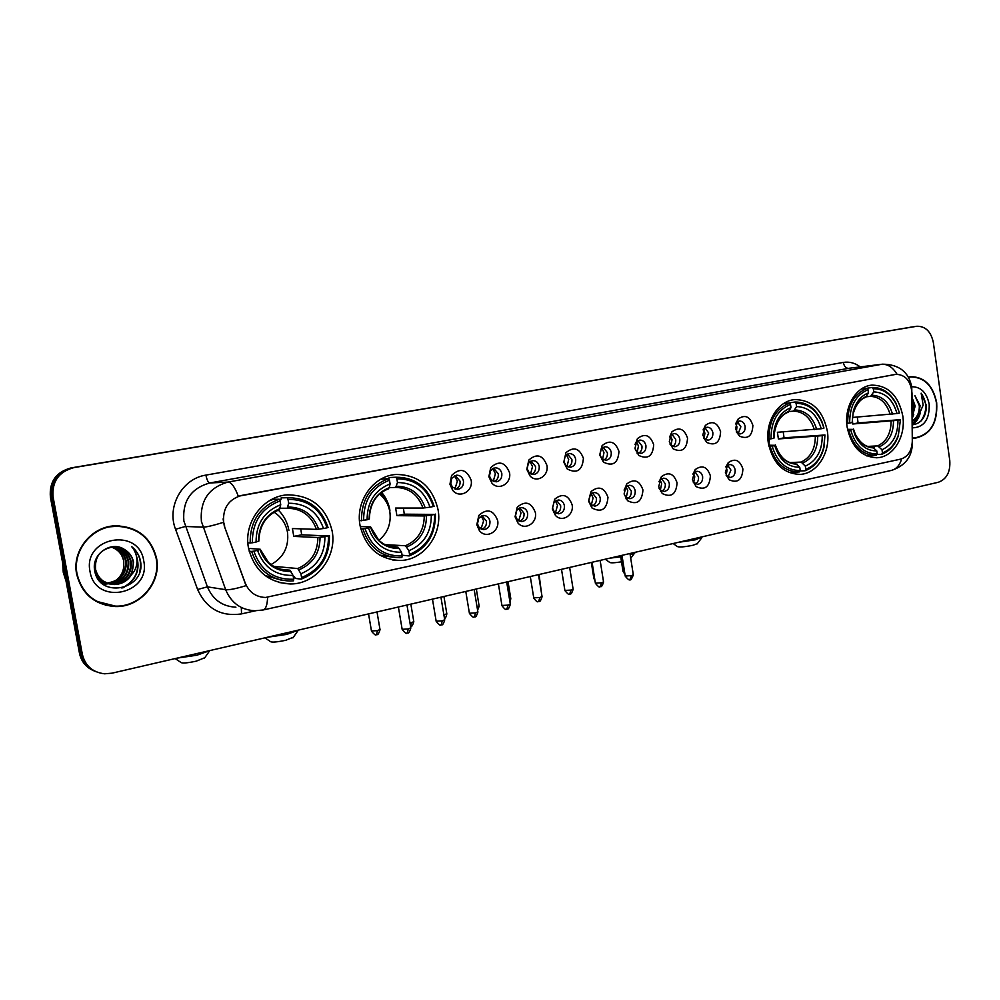 <?xml version="1.0" encoding="UTF-8"?>
<svg xmlns="http://www.w3.org/2000/svg" width="1000" height="1000" viewBox="0 0 1000 1000"><rect width="100%" height="100%" fill="white"/><g stroke="black" fill="none" stroke-linecap="round" stroke-linejoin="round"><path stroke-width="1.5" d="M360.025 525.388C365.55 547.75 378.875 559.45 399.975 560.487C423.688 560.4 442.8 534.45 438.05 509.637C432.4 486.425 418.413 474.7 396.075 474.462C373.5 475.7 355.3 501.025 360.025 525.388M768.337 442.987C772.825 463.363 783.425 473.825 800.113 474.375C817.425 473.7 830.825 452.088 827.35 431.075C822.862 410.262 811.963 399.775 794.65 399.613C777.925 400.838 764.837 422.137 768.337 442.987M847.138 427.075C851.413 447.013 861.475 457.225 877.312 457.725C893.538 457.013 906.05 436.175 902.775 415.85C898.5 395.55 888.175 385.312 871.8 385.138C856.087 386.325 843.838 406.887 847.138 427.075M248.475 547.9C254.25 570.662 268.25 582.688 290.5 583.975C316.238 584.212 337.3 556.962 332.137 531.013C326.188 507.225 311.337 495.175 287.613 494.85C263.238 496.012 243.375 522.513 248.475 547.9M497.638 520.413C499.975 531.538 485.913 539.438 479.363 530.562L476.812 524.775L478.812 515.438C487.038 508.137 493.312 509.8 497.638 520.413M477.488 523.825L479.012 527.275L483.963 529.587C488.2 528.8 490.2 526.013 489.95 521.225C489.062 517.5 486.9 515.575 483.438 515.45L478.688 518.263L477.488 523.825M535.35 512.513C537.575 523.225 524.438 531.1 517.875 522.875L515.05 516.763L517.238 507.212C525.262 500.425 531.3 502.188 535.35 512.513M515.5 515.875L517.188 519.525L521.838 521.575C525.962 520.788 527.888 518.038 527.65 513.337C526.775 509.637 524.65 507.738 521.275 507.625L516.812 510.175L515.5 515.875M572.125 504.8C574.237 515.163 561.925 522.975 555.375 515.325L552.325 508.95L554.663 499.25C562.487 492.9 568.3 494.75 572.125 504.8M552.562 508.125L554.388 511.925L558.763 513.763C562.762 512.987 564.637 510.275 564.4 505.637C563.55 501.975 561.462 500.1 558.15 499.988L553.962 502.325L552.562 508.125M607.975 497.3C606.875 509.425 601.525 512.975 591.925 507.925L588.675 501.337L591.138 491.512C598.763 485.562 604.375 487.5 607.975 497.3M588.7 500.562L590.638 504.487L594.775 506.15C598.663 505.375 600.487 502.7 600.25 498.137C599.412 494.513 597.362 492.65 594.125 492.55L590.175 494.7L588.7 500.562M642.95 489.963C641.988 501.75 636.85 505.325 627.537 500.675L624.113 493.913L626.7 484C634.113 478.413 639.538 480.4 642.95 489.963M624.15 494.137L625.988 497.225L629.9 498.725C633.675 497.95 635.45 495.325 635.212 490.825C634.388 487.225 632.388 485.375 629.212 485.288L625.487 487.275L624.087 490.062M677.075 482.812C676.225 494.275 671.3 497.863 662.275 493.575L658.7 486.662L661.375 476.7C668.6 471.425 673.825 473.462 677.075 482.812M659.025 488.188L660.475 490.112L664.163 491.475C667.837 490.712 669.562 488.113 669.325 483.688C668.525 480.112 666.562 478.288 663.462 478.2L659.938 480.037L658.875 481.725M710.387 475.838C709.638 486.987 704.9 490.575 696.15 486.625L692.45 479.6L695.2 469.588C702.237 464.613 707.288 466.7 710.387 475.838M693.025 481.912L697.613 484.4C701.188 483.638 702.862 481.075 702.638 476.712C701.85 473.175 699.925 471.362 696.888 471.287L692.788 474.025M742.9 469.025C742.25 479.888 737.688 483.488 729.212 479.812L725.387 472.688L728.213 462.675C735.062 457.95 739.95 460.075 742.9 469.025M726.175 475.575L730.275 477.488C733.75 476.737 735.387 474.212 735.163 469.913C734.375 466.4 732.5 464.613 729.525 464.525L725.875 466.725L727.05 470.012L726.175 475.575M471.138 480.125C473.512 491.337 459.275 499.137 452.587 490.175L449.938 484.25L451.575 475.475C459.9 467.512 466.425 469.062 471.138 480.125M450.788 483.525L452.375 487.075L457.6 489.412C461.788 488.562 463.738 485.775 463.475 481.075C462.525 477.188 460.238 475.225 456.613 475.175L451.763 478.3L450.788 483.525M509.525 472.675C511.775 483.462 498.525 491.238 491.8 482.962L488.862 476.688L490.7 467.638C498.85 460.25 505.125 461.925 509.525 472.675M489.475 476.025L491.225 479.775L496.138 481.85C500.2 481 502.1 478.263 501.838 473.625C500.913 469.787 498.675 467.837 495.125 467.8L490.575 470.625L489.475 476.025M546.938 465.412C549.075 475.825 536.688 483.562 529.987 475.875L526.8 469.325L528.812 460.062C536.763 453.175 542.812 454.963 546.938 465.412M527.175 468.713L529.087 472.625L533.7 474.475C537.65 473.638 539.487 470.938 539.225 466.375C538.325 462.562 536.138 460.65 532.663 460.6L528.387 463.188L527.175 468.713M583.413 458.325C582.337 470.475 576.925 474.012 567.175 468.925L563.775 462.137L565.938 452.713C573.7 446.275 579.525 448.15 583.413 458.325M563.938 461.575L565.975 465.625L570.312 467.287C574.15 466.463 575.95 463.8 575.688 459.3C574.8 455.538 572.663 453.625 569.275 453.587L565.237 455.95L563.938 461.575M618.975 451.425C618.038 463.212 612.85 466.775 603.413 462.1L599.825 455.138L602.125 445.588C609.688 439.55 615.312 441.5 618.975 451.425M599.788 454.625L601.925 458.787L606.025 460.275C609.763 459.462 611.5 456.838 611.25 452.4C610.375 448.675 608.288 446.788 604.975 446.75L601.163 448.925L599.788 454.625M653.688 444.688C652.862 456.138 647.875 459.712 638.737 455.425L635 448.312L637.4 438.663C644.775 432.987 650.2 434.988 653.688 444.688M635.275 449.663L637 452.088L640.863 453.438C644.5 452.625 646.188 450.037 645.938 445.675C645.088 441.975 643.037 440.112 639.8 440.075L636.2 442.088L634.95 444.525M687.55 438.113C686.825 449.25 682.038 452.837 673.188 448.875L669.312 441.65L671.812 431.938C679 426.587 684.237 428.638 687.55 438.113M669.9 444.012L671.2 445.538L674.862 446.763C678.4 445.962 680.05 443.413 679.8 439.1C678.962 435.438 676.963 433.587 673.8 433.562L670.387 435.425L669.438 436.962M720.6 431.688C719.975 442.55 715.362 446.138 706.787 442.463L702.8 435.15L705.387 425.387C712.387 420.325 717.45 422.425 720.6 431.688M703.65 438.175L708.05 440.25C711.488 439.45 713.1 436.938 712.85 432.688C712.038 429.062 710.075 427.238 706.975 427.2L703.062 429.888M752.875 425.425C752.325 436 747.887 439.6 739.575 436.188L735.5 428.8L738.15 419.012C744.963 414.225 749.875 416.362 752.875 425.425M736.538 432.3L740.45 433.888C743.812 433.1 745.362 430.613 745.125 426.425C744.325 422.837 742.412 421.025 739.375 420.988L735.875 423.15M482.05 515.7L486.438 521.163C486.775 525.2 485.225 527.9 481.8 529.275M519.775 507.925L524.012 513.312C524.35 517.2 522.9 519.837 519.675 521.25M556.562 500.337L560.65 505.65C560.988 509.4 559.625 511.987 556.587 513.425M592.45 492.95L596.388 498.188C596.712 501.8 595.45 504.338 592.575 505.788M627.463 485.737L631.25 490.9C631.575 494.387 630.388 496.863 627.675 498.338M661.637 478.7L665.275 483.787C665.6 487.15 664.475 489.575 661.925 491.062M695 471.838L698.487 476.85C698.812 480.1 697.763 482.463 695.35 483.963M727.575 465.138L730.925 470.075L727.987 477.025M455.138 475.5L460.05 481.188C460.4 485.112 458.925 487.788 455.613 489.225M493.55 468.162L498.288 473.775C498.625 477.562 497.25 480.175 494.125 481.637M531.013 461.012L535.55 466.562C535.9 470.2 534.6 472.775 531.663 474.25M567.537 454.05L571.9 459.513C572.238 463.038 571.025 465.55 568.237 467.038M603.175 447.262L607.362 452.638C607.688 456.05 606.55 458.5 603.925 460M637.938 440.637L641.95 445.938C642.275 449.225 641.2 451.625 638.725 453.137M671.875 434.175L675.713 439.387C676.038 442.575 675.025 444.925 672.688 446.438M705 427.863L708.688 433L705.837 439.888M737.35 421.712L740.875 426.763L738.213 433.5M224.713 526.225L223.675 522.325C222.587 508.225 228.612 499.237 241.737 495.4L896.1 374.312C905.525 374.725 910.825 381 911.988 393.137L912.288 441.238C911.812 450.838 907.975 456.8 900.775 459.1L265.512 597.475C255.85 597.05 249.088 592.225 245.212 583.013L224.338 526.213L223.113 518.9M76.662 574.2C81.938 594.275 94.913 605.062 115.6 606.562C140.588 607.337 161.6 582.163 156.562 558.275C151.025 537.125 137.137 526.312 114.887 525.825C91.275 526.587 71.725 550.975 76.662 574.2M105.575 605.25L116.188 606.15M912.3 438L915.688 438.05C930.75 434.513 937.75 422.75 936.688 402.762C933.088 385.513 924.45 376.825 910.775 376.675L908.375 377.113M913.538 438.088L915.138 437.762M267.587 597.362C267.325 604.9 265.837 609.113 263.137 609.975L255.025 610.75C241.05 610.025 231.275 603 225.662 589.688L201.4 521.438C199.825 500.737 208.688 487.625 228 482.075C231.388 482.25 234.825 486.987 238.312 496.25L895.662 374.363M913.413 326.763L72.525 467.75C57.438 471.825 50.5 481.587 51.737 497.013L80.9 653.787C82.775 662.362 87.762 668.312 95.838 671.637C87.762 668.312 82.775 662.362 80.9 653.787L51.737 497.013C50.5 481.587 57.438 471.825 72.525 467.75L916.575 326.3L73.95 467.6C58.8 471.688 51.85 481.475 53.087 496.962L82.35 654.338C85.262 665.888 92.662 672.375 104.562 673.8L111.912 673.188L938.363 482.262C946.7 479.175 950.512 471.938 949.775 460.55L933.375 342.663C931.038 331.65 925.537 326.188 916.9 326.25L71.112 467.9C56.075 471.975 49.162 481.688 50.388 497.05L79.463 653.225C81.325 661.762 86.287 667.7 94.35 671.012M897.038 374.25C892.712 367.188 887.55 363.875 881.562 364.325L228 482.075L209.675 482.987C190.95 488.35 182.338 501.012 183.863 520.962L207.413 586.85L225.662 589.688C229.188 590.075 235.987 588.725 246.05 585.662L224.338 526.213M910.688 377.013L909.062 376.95M128.675 527.8L118.287 525.763M118.3 526.188L107.387 526.987M156.163 558.362C150.675 537.438 136.938 526.725 114.938 526.25C91.55 526.987 72.188 551.125 77.088 574.125C82.3 593.987 95.15 604.663 115.638 606.15C140.363 606.9 161.137 582 156.163 558.362M62.638 562.85L63.25 572.3L66.075 581.3M111.75 547.087C118.338 549.438 122.35 554.062 123.775 560.975L123.775 566.712C122.987 573.088 119.787 578.013 114.188 581.475M108.6 583.737L103.125 584.325M123.775 566.712L123.65 560.962C122.15 554.138 118.1 549.525 111.487 547.125M112.975 547C120.213 549.05 124.637 553.812 126.25 561.287C126.7 574.05 120.35 581.337 107.188 583.175L107.188 583.175M106.862 583.175L105.925 583.15M105.612 583.125L104.7 583.038M104.388 583L100.512 582.038M112.675 547.013C119.75 549.15 124.062 553.875 125.625 561.2C126.112 573.812 119.862 581.087 106.888 583.062M106.575 583.075L105.625 583.05M105.325 583.038L104.4 582.962M104.1 582.925L100.638 582.175M114.213 546.987C122.112 548.7 126.962 553.575 128.75 561.6C129.213 574.438 122.825 581.775 109.588 583.625L108.325 583.6M108.012 583.575L107.088 583.488M107.725 583.488L99.388 580.8M113.9 546.987C121.638 548.787 126.375 553.638 128.125 561.525C128.575 574.338 122.2 581.663 108.987 583.513L108.038 583.5M106.487 583.375L99.775 581.25M131.412 574.8L133.562 562.2C132.45 556.712 129.488 552.525 124.7 549.625C111.412 540.138 91.412 554.025 94.612 570.15C98.488 599.012 144.625 590.212 140.75 562.65L140.538 561.263C139.375 555.288 136.412 550.4 131.637 546.6C135.287 550.913 137.075 555.962 136.988 561.737C136.788 566.675 134.938 571.038 131.412 574.8C127.638 580.9 122 584.138 114.475 584.538C104.588 583.95 98.275 578.925 95.562 569.438C94.625 556.65 100.412 549.175 112.925 547C122.788 547.312 128.9 552.288 131.287 561.912C131.738 574.825 125.325 582.212 112.013 584.075L109.513 583.938M115.138 547.038C123.537 548.462 128.713 553.387 130.65 561.838C131.1 574.725 124.688 582.1 111.412 583.962L109.213 583.862C104.188 583.188 100.013 580.775 96.65 576.625M108.9 583.825L97.55 578.237M124.7 549.625C129.425 552.612 132.262 556.788 133.2 562.163C133.663 575.125 127.212 582.55 113.863 584.412C103.975 583.837 97.688 578.812 94.975 569.35M90.025 571.538C95.35 606.25 151.387 594.35 143.725 560.837C139.1 526.638 82.55 537.175 90.025 571.538M95.5 601.075L114.075 605.775M131.637 546.6C139.275 553.288 141.975 561.55 139.75 571.388M136.6 556.9C140.062 570.862 135.162 581.263 121.9 588.088M136.188 555.087C140.863 569.237 136.488 580.138 123.062 587.788M912.288 437.675L915.675 437.725C930.575 434.225 937.5 422.587 936.45 402.812C932.887 385.737 924.35 377.137 910.812 377L908.538 377.4M912.05 397.45L915.163 405.988L912.163 417.425M912.062 399.787L913.787 406.1L912.15 415.2M912.212 424.85C921.25 423.625 926.012 417.25 926.475 405.725L921.137 393.175L923.15 405.125L918.85 415.112L920.075 405.575L914.887 395.662L919.312 405.637C919.525 412.6 917.15 417.688 912.188 420.875M918.85 415.112L912.188 421.413M912.237 427.875C923.975 427.425 929.638 419.562 929.2 404.263C926.762 392.612 920.925 386.775 911.712 386.737M921.137 393.175C927.387 402.35 927.275 411.712 920.825 421.238M919.038 414.888L912.212 424.375M913.75 414.613L912.175 418.488M920.15 413.45C918.637 418.7 916 422.463 912.212 424.775M204.788 657.712L196.2 661.175C186.95 663.112 181.812 663.5 180.8 662.35L175.138 658.575M177.175 658.112L196.912 655.212L210.2 650.487M271 564.575C283.6 557.587 289.1 546.788 287.475 532.175C285.8 523.513 281.337 516.862 274.075 512.225M300.775 528.837L301.663 534.812L328.488 535.975C328.663 556.213 319.7 570.062 301.588 577.55L300.925 573.75C316.925 566.987 324.925 554.65 324.913 536.7L317.875 537.537L293.775 536.388L292.413 528.55L316.462 529.375L323.512 528.525C317.538 511.75 305.925 503.312 288.663 503.225L288 499.387C307.488 499.35 320.513 508.812 327.075 527.812L328.038 527.475C321.262 507.638 307.712 497.713 287.375 497.713L288 499.387M273.7 566.362L297.75 568.538L300.925 573.75M253.8 551.15L251.637 551.438C258.2 570.35 271.012 580.225 290.062 581.038L293.45 580.825L293.725 579.237C274.113 579.862 260.812 570.5 253.8 551.15L257.525 550.4C263.863 567.45 275.7 575.8 293.062 575.425L289.913 570.2L280.287 569.175M248.562 548.387L260.212 549.25L257.525 550.4M288.913 530.388C287.462 522.487 283.962 515.725 278.387 510.125M271.137 499.725L272.1 499.712L271.15 499.712M281.05 499.575L279.413 499.6L281.05 499.575L281.188 497.837L287.15 497.738M301.588 577.55L301.3 579.138L295.225 578.425L294.475 576.65L293.25 576.512M285.675 497.75L281.188 497.837M264.962 575.462L281.75 580.262M301.3 579.138C320.312 571.337 329.688 556.838 329.438 535.638M251.637 551.438L249.2 551.25M327.075 527.812L323.512 528.525M324.913 536.7L328.488 535.975M293.062 575.425L293.725 579.237M288.663 503.225L287.262 508.237L280.188 508.237M247.875 542.938L252.325 542.788C252.262 521.987 261.512 508.025 280.075 500.887L279.225 499.225L273.337 499.312L269.312 500.775M279.225 499.225C259.725 506.637 250.037 521.263 250.162 543.088M280.075 500.887L280.738 504.738C264.375 511.213 256.15 523.65 256.062 542.05L252.325 542.788M279.375 509.75L280.738 504.738M256.062 542.05L258.85 540.95M293.775 536.388L301.663 534.812M293.4 637.2L285.725 640.288C276.588 642.175 271.438 642.575 270.262 641.462L264.95 637.837M267.475 637.25L286.788 634.4L298.712 630.037M378.9 540.3C387.688 533.025 391.337 523.525 389.837 511.775C388.512 504.475 385.087 498.562 379.588 494.025M403.387 508.062L404.288 514.175L434.637 514.412C434.812 533.962 426.45 547.275 409.55 554.388L408.925 550.7C423.862 544.288 431.325 532.425 431.312 515.087L424.263 515.95L396.912 515.65L395.625 508.062L422.95 508.05L429.988 507.175C424.412 490.938 413.575 482.713 397.475 482.525L396.85 478.812C415.025 478.888 427.188 488.125 433.325 506.512L434.1 506.225C427.725 486.925 415 477.262 395.938 477.225L396.85 478.812M385.2 544.663L405.487 545.75L408.925 550.7M364.988 528.562L362.85 528.85C369.125 547.45 381.3 557.062 399.387 557.675L401.838 557.513L402.212 555.962C383.938 556.413 371.525 547.288 364.988 528.562L368.462 527.863C374.363 544.362 385.412 552.5 401.6 552.263L398.175 547.3L392.188 546.962M360.25 526.575L370.475 526.862L368.462 527.863M389.925 510.3C388.738 503.512 385.975 497.537 381.662 492.388M388.888 479.212L389.113 477.537L395.938 477.225M409.55 554.388L409.162 555.938L402.088 555.212M379.675 555.087L392.488 557.188M409.162 555.938C426.9 548.538 435.65 534.6 435.412 514.113M362.85 528.85L360.737 528.787M433.325 506.512L429.988 507.175M431.312 515.087L434.637 514.412M401.6 552.263L402.212 555.962M397.475 482.525L395.688 487.438L389.263 487.638L390.087 483.925C374.837 490.075 367.175 502.025 367.1 519.788L359.475 520.737M363.612 520.487C363.55 500.412 372.163 486.987 389.462 480.213L388.55 478.625L380.75 479.25M388.55 478.625C370.375 485.65 361.35 499.712 361.475 520.775M389.462 480.213L390.087 483.925M367.1 519.788L369.312 518.85M388.325 488.85L389.263 487.638C376.037 493.162 369.325 503.638 369.113 519.075M396.912 515.65L404.288 514.175M630.188 554.837L634.837 552.95M769.013 445.163L769.3 439.05M783.225 431.863L784.05 437.812L824.963 434.988L823.775 447.1C820.85 458.338 814.85 465.75 805.788 469.35L805.312 466.138C816.625 460.913 822.262 450.763 822.237 435.662L778.388 438.95L777.4 432.275L821.237 428.75C816.988 414.475 808.763 407.088 796.575 406.575L796.1 403.338C807.738 403.413 816.363 409.812 821.988 422.55L822.087 422.025C816.2 408.713 807.175 402.038 795.013 402.013L796.1 403.338M790.212 462.537L801.125 462.075L805.312 466.138M772.075 445.85L770.062 446.138C775.125 463.162 784.825 471.788 799.15 472L800.238 470.538C786.413 470.487 777.025 462.262 772.075 445.85L774.85 445.875C779.425 460.025 787.725 467.163 799.762 467.312L795.375 463.263M768.725 445.188L774.7 445.325M785.413 403.462L795.013 402.013M788.65 472.362L797.575 472.05M821.988 422.55L823.962 428.088L822.087 422.025M805.788 469.35L805.1 470.775C814.6 467.05 820.875 459.312 823.938 447.575L824.963 434.988M805.1 470.775L800.05 470.95M770.062 446.138L768.938 446.2M823.763 428.237L821.237 428.75M822.237 435.662L824.762 435.15M799.762 467.312L800.238 470.538M796.575 406.575L793.637 411.125L789.175 411.525M767.925 439.162L771.038 438.812C770.962 421.375 777.463 409.913 790.512 404.4L789.425 403.075C775.7 408.8 768.9 420.8 769.025 439.1M789.425 403.075L783.5 403.65M790.512 404.4L791 407.638C781.4 411.5 775.675 419.675 773.838 432.15L773.662 438.288L771.038 438.812M788.325 412.137L791 407.638M778.388 438.95L784.05 437.812M609.862 558.15L620.737 556.85M621.512 561.825C614.375 562.938 610.388 563.1 609.55 562.312L605.288 559.212M697.438 543.55L693.088 545.25C684.5 546.95 679.225 547.375 677.262 546.525L673.162 543.525M678.162 542.375L695.45 539.788L702.025 536.95M857.288 417.075L858.088 422.925L900.45 419.663L898.225 435.475C895 444.25 889.737 450.062 882.438 452.9L882 449.775C892.663 444.775 897.975 434.938 897.95 420.288L852.738 424L852.5 421.163M867.925 446.4L877.7 445.887L882 449.775M850.662 429.888L848.675 430.175C853.487 446.838 862.7 455.262 876.3 455.438L877.212 454.025C864.175 453.888 855.325 445.85 850.662 429.888L853.138 429.387L855.238 435.6C860.3 445.887 867.475 450.988 876.762 450.887L872.425 446.987M847.513 429.338L853.138 429.387M862.212 388.95L872.188 387.475L873.3 388.75C882.7 388.688 890.212 393.562 895.812 403.375L895.738 402.713C889.875 392.45 882.025 387.362 872.188 387.475M895.812 403.375L899.5 412.95L895.738 402.713M882.438 452.9L881.712 454.3C889.362 451.362 894.875 445.3 898.25 436.112L900.45 419.663M881.712 454.3L876.95 454.513M848.675 430.175L847.7 430.238M899.388 413.075L897 413.55C892.987 399.675 885.238 392.45 873.75 391.887L873.3 388.75M897.95 420.288L900.337 419.8M876.762 450.887L877.212 454.025M873.75 391.887L870.625 396.362L866.488 396.75M852.675 417.438L897 413.55M846.75 423.4L849.675 423.05C849.6 406.125 855.725 395.025 868.025 389.738L866.912 388.462C853.975 393.95 847.575 405.575 847.688 423.325M866.912 388.462L861.312 389.038M868.025 389.738L868.475 392.9C861.137 395.725 856.1 401.763 853.35 411L852.15 422.55L849.675 423.05M865.662 397.312L868.475 392.9M852.15 422.55L853.35 411M852.738 424L858.088 422.925M454.938 488.988L457.362 481.062L454.475 475.775M493.25 481.3L495.412 473.7L492.713 468.562M530.6 473.8L532.513 466.525L530 461.562M567.013 466.463L568.7 459.513L566.388 454.762M602.537 459.288L603.987 452.675L601.888 448.137M637.2 452.262L638.438 446.012L636.538 441.7M671.038 445.387L672.062 439.5L670.362 435.45L671.812 431.938M704.05 438.65L704.9 433.15L703.413 429.363M736.363 431.9L736.963 426.938L735.763 423.587M481 528.925L483.638 520.812L481.25 516.025M518.7 520.788L521.025 513L518.787 508.375M555.45 512.837L557.5 505.4L555.425 500.938M591.287 505.062L593.075 497.975L591.175 493.7M626.25 497.45L627.788 490.725L626.062 486.675M660.362 490.012L661.663 483.663L660.125 479.837M693.662 482.725L694.75 476.763L693.388 473.188M843.312 362.425C844.137 366.3 845.863 368.275 848.512 368.35L209.675 482.987C208.175 482.562 206.912 479.95 205.912 475.112L843.312 362.425C849.325 361.45 854.975 362.95 860.263 366.9M849.463 368.212L882.525 364.175L849.463 368.212M223.375 522.362C213.175 525.55 206.363 527.137 202.925 527.137L185.35 526.475L175.55 529.275C166.488 506.512 182.387 478.525 205.912 475.112M901.637 458.875C899.75 465.25 896.375 469.075 891.538 470.375L263.137 609.975M255.6 610.763L241.55 613.888C221.075 616.888 206.425 608.75 197.613 589.487L175.55 529.275M73.95 467.6L71.112 467.9M53.087 496.962L50.388 497.05M82.35 654.338L79.463 653.225M197.613 589.487L207.413 586.85C212.85 599.688 222.35 606.475 235.912 607.2M241.325 608.212L241.55 613.888M297.75 568.538C310.963 562.762 317.675 552.425 317.875 537.537M265.912 559.738C272.038 566.775 279.637 570.288 288.712 570.25L289.913 570.2M318.637 529.188C313.275 514.625 303.075 507.238 288.05 507.013M298.975 569.85C312.875 563.837 319.9 553 320.05 537.362M259.988 549.562C265.625 564.338 276 571.65 291.125 571.512M316.462 529.375C311.312 515.55 301.575 508.5 287.262 508.237M280.138 508.525C265.963 514.338 258.75 525.237 258.525 541.237M405.487 545.75C417.825 540.262 424.075 530.325 424.263 515.95M384.725 544.425L398.175 547.3M425.188 507.837C420.175 493.738 410.65 486.538 396.625 486.225M406.838 546.987C419.812 541.263 426.362 530.85 426.5 515.75M370.475 527.125C375.737 541.425 385.412 548.562 399.513 548.538M422.95 508.05C418.125 494.65 409.038 487.788 395.688 487.438M383.75 497.875L380.6 493.188M801.125 462.075C810.462 457.6 815.2 449.087 815.325 436.575M794.438 463.263L795.588 463.25M816.7 429.387C812.887 417 805.662 410.525 795.05 409.95M802.837 463.038C812.663 458.375 817.625 449.462 817.712 436.3M775.312 444.913L775.35 445.05C779.35 457.512 786.675 463.9 797.288 464.212M814.325 429.663C810.65 417.887 803.75 411.7 793.637 411.125M789.463 411.025C781.062 414.562 776.05 421.825 774.438 432.8L774.275 437.887M877.7 445.887C886.513 441.587 890.975 433.35 891.1 421.188M892.537 414.2C888.938 402.137 882.125 395.812 872.1 395.2M879.463 446.788C888.737 442.325 893.413 433.7 893.487 420.913M853.512 429.038L855.3 434.225C859.737 443.275 866.05 447.837 874.237 447.9M890.15 414.475C886.675 403.013 880.175 396.975 870.625 396.362M866.85 396.2C860.425 398.8 856.012 404.162 853.625 412.287C856.338 404.125 860.425 399.1 865.863 397.238M376.488 634.637L377.45 630.65L371.463 630.975L368.55 613.9M380 629.462L377.45 630.65M413.762 621.487L413.8 621.712C411.55 629.125 410.475 625.538 410.588 626.562L411.325 622.612L409.975 622.9M410.85 604.125L413.8 621.712L411.325 622.612M444.387 617.812L443.9 614.888M446.8 613.675L444.475 614.763M479.125 606.038L477.075 607.025M510.775 598.55L509.525 599.312M594.65 578.562L593.837 578.263L591.325 562.438M624.538 571.638L623.013 571.35L620.55 555.688M407.225 633.025L408.288 628.975L402.15 629.3L398.375 607.013M410.8 627.788L408.288 628.975M441.163 624.875L442.312 620.85L436.15 621.175L432.463 599.138M444.7 619.712L442.312 620.85M474.35 616.9L475.575 612.9L469.4 613.237L465.788 591.438M477.863 611.812L475.575 612.9M506.812 609.1L508.113 605.125L501.925 605.462L498.4 583.9M510.3 604.087L508.113 605.125M538.587 601.475L539.95 597.513L533.75 597.863L530.288 576.538M542.038 596.525L539.95 597.513M569.675 594.012L571.112 590.075L564.888 590.425L561.512 569.325M573.112 589.125L571.112 590.075M600.112 586.7L601.613 582.788L595.375 583.15L592.062 562.263M603.525 581.875L601.613 582.788M629.913 579.538L631.475 575.65L625.225 576.013L621.975 555.35M633.312 574.775L631.475 575.65M392.388 559.925L399.975 560.487M798.375 474.425L800.113 474.375M876.012 457.788L877.312 457.725M278.975 582.487L290.5 583.975M479.012 527.275L479.363 530.562M517.188 519.525L517.875 522.875M554.388 511.925L555.375 515.325M590.638 504.487L591.925 507.925M625.988 497.225L627.537 500.675M660.475 490.112L662.275 493.575M694.112 483.162L696.15 486.625M726.95 476.362L729.212 479.812M452.375 487.075L452.587 490.175M491.225 479.775L491.8 482.962M529.087 472.625L529.987 475.875M565.975 465.625L567.175 468.925M601.925 458.787L603.413 462.1M637 452.088L638.737 455.425M671.2 445.538L673.188 448.875M704.587 439.125L706.787 442.463M737.163 432.863L739.575 436.188M483.125 529.562L483.963 529.587M521.112 521.562L521.838 521.575M558.138 513.763L558.763 513.763M625.95 498.762L626.675 498.75M660.537 491.538L661.2 491.525M637.15 453.65L637.8 453.612M736.312 422.612L738.15 419.012M703.75 428.938L705.387 425.387M636.2 442.088L637.4 438.663M601.163 448.925L602.125 445.588M565.237 455.95L565.938 452.713M528.387 463.188L528.812 460.062M490.575 470.625L490.7 467.638M451.763 478.3L451.575 475.475M726.363 466.125L728.213 462.675M693.55 472.987L695.2 469.588M659.938 480.037L661.375 476.7M625.487 487.275L626.7 484M590.175 494.7L591.138 491.512M553.962 502.325L554.663 499.25M516.812 510.175L517.238 507.212M478.688 518.263L478.812 515.438M114.038 606.188L115.6 606.562M914.9 438.088L915.688 438.05M891.538 470.375C905.088 465.8 912.013 456.925 912.325 443.75L911.762 387.025C908.8 371.975 899.062 364.363 882.525 364.175M909.9 327.3L913.075 326.825M113.375 526.175L114.938 526.25M908.462 377.25L910.812 377M912.3 437.925L914.9 437.775M204.225 658.525L209.4 651.137M281.425 569.475L288.712 570.25C276.275 569.65 271.262 565.05 268.45 562.45L260.325 549.412M281.413 497.825L287.375 497.713M258.85 541.112C259.375 525.337 266.288 514.862 279.587 509.7M292.887 637.925L297.925 630.763M392.788 547.062L397.562 547.325C385.625 546.725 381.95 542.888 378.713 540.125L370.7 527.025M369.325 518.987C369.862 503.663 376.287 493.6 388.587 488.787M384.3 498.875L380.588 493.2M630.737 558.325L634.5 553.237M795.638 463.25C786.75 463.612 779.987 457.55 775.35 445.05L774.85 445.875M788.512 412.075C781.15 414.762 776.45 421.662 774.438 432.8L773.838 432.15M697.163 543.9L701.8 537.712M866.637 455.875L875.125 455.487M898.225 435.475L898.25 436.112M872.562 446.987C865.987 447.45 860.225 443.188 855.3 434.225L855.238 435.6M371.5 631.225C377.475 638.188 375.625 633.3 376.75 634.637C376.688 633.513 377.612 637.388 380.037 629.712L377.013 611.95M444.475 618.387C445.337 618.575 446.125 617.075 446.838 613.9L443.938 596.487M477.587 610.2L479.162 606.25L476.325 589M509.95 601.962L510.812 598.75L508.025 581.675M541.55 593.5L539.05 574.513M593.862 578.45L594.963 580.588M623.038 571.525L624.95 574.3M402.188 629.55C408.188 636.625 406.375 631.675 407.512 633.025C407.425 631.888 408.363 635.825 410.838 628.038L406.962 605.025M436.188 621.425C442.15 628.438 440.3 623.538 441.463 624.862C441.362 623.75 442.3 627.638 444.738 619.95L440.938 597.175M469.438 613.462C475.312 620.425 473.5 615.575 474.663 616.888C474.562 615.788 475.475 619.625 477.9 612.05L474.175 589.5M501.962 605.688C506.95 612.337 506.325 607.938 507.137 609.087C507.025 608 507.938 611.8 510.337 604.312L506.688 581.987M533.775 598.075C538.525 604.637 538.038 600.337 538.913 601.45C538.8 600.375 539.7 604.138 542.075 596.737L538.513 574.637M564.925 590.625C570.625 597.45 568.85 592.7 570.013 593.987C569.888 592.925 570.788 596.638 573.138 589.325L569.65 567.438M595.4 583.337C601.087 590.1 599.3 585.4 600.462 586.675C600.312 585.625 601.2 589.3 603.562 582.062L600.138 560.4M625.25 576.2C631.163 583.088 629.163 578.125 630.275 579.513C630.538 580.7 631.562 579.188 633.337 574.963L629.975 553.5"/></g></svg>
